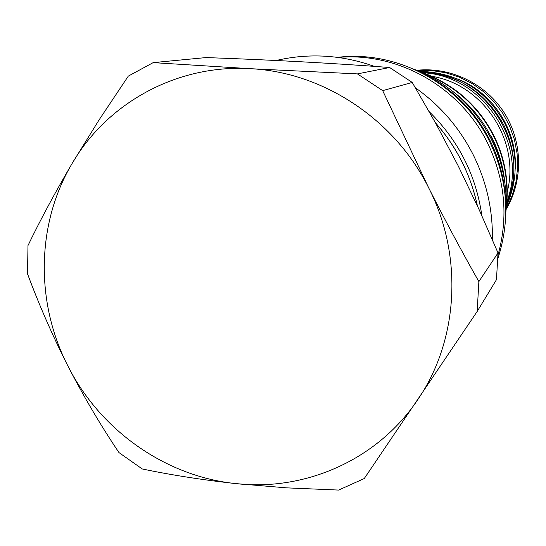<?xml version="1.0" encoding="UTF-8"?>
<svg xmlns="http://www.w3.org/2000/svg" width="546" height="546" viewBox="0 0 546 546"><rect width="100%" height="100%" fill="white"/><g stroke="black" fill="none" stroke-linecap="round" stroke-linejoin="round"><path stroke-width="0.82" d="M506.77 204.108C517.171 177.491 516.141 151.071 503.685 124.857C485.496 91.912 457.91 74.249 420.925 71.874M506.586 205.951C518.523 178.617 518.031 151.249 505.105 123.833C486.186 89.878 457.603 72.379 419.369 71.321M429.231 111.698C458.51 140.568 476.051 175.225 481.865 215.677M477.402 205.849C474.167 190.574 469.034 175.921 461.998 161.882C454.832 147.679 445.973 134.63 435.415 122.741C448.075 136.971 458.244 152.798 465.936 170.222M506.156 209.398C523.396 180.289 522.686 141.564 504.06 112.51C485.394 83.483 450.477 66.721 416.837 70.284M413.725 69.076C448.034 82.432 473.805 105.637 491.052 138.691C502.695 162.271 507.623 187.012 505.842 212.913M477.17 311.473L496.457 279.689L498.02 252.941L478.999 209.35L458.08 165.629L435.578 123.048L412.23 82.439L382.678 90.636L357.418 73.894L250.211 68.687C323.102 72.086 394.799 119.356 428.712 187.906C463.602 255.999 458.463 340.554 417.697 399.761C377.661 459.671 305.344 491.618 235.456 483.565L286.677 487.865L338.636 490.076L364.271 478.528L477.17 311.473L478.869 281.6C462.107 252.081 445.386 220.85 428.712 187.906L382.678 90.636M453.419 91.824C469.853 104.518 482.446 119.574 491.175 136.978C497.085 148.58 501.173 161.131 503.446 174.624M504.92 183.354C503.275 166.544 498.812 150.996 491.537 136.712M422.857 72.857C454.77 85.388 478.241 106.245 493.256 135.442C504.463 157.569 508.756 181.559 506.142 207.419M505.999 210.51C509.479 183.524 505.343 158.415 493.611 135.183C477.866 104.75 453.228 83.511 419.697 71.465M337.537 57.357C397.686 49.822 461.814 84.685 489.434 141.182C507.862 179.607 510.715 218.625 497.986 258.251M338.145 57.439C397.734 51.85 460.107 86.991 487.407 142.718C505.057 179.286 508.599 216.707 498.02 254.975M72.188 163.37C107.425 102.737 177.204 64.251 250.211 68.687L153.18 62.626L128.303 76.119L99.215 119.69L72.188 163.37C55.091 192.485 40.363 219.881 27.982 245.55L27.532 273.86C39.114 305.03 52.648 335.899 68.148 366.468C35.231 302.955 36.166 223.669 72.188 163.37M68.148 366.468C100.437 430.309 165.39 476.303 235.456 483.565C201.836 479.811 170.761 474.938 142.24 468.959L118.987 452.593C101.024 425.941 84.077 397.235 68.148 366.468M153.18 62.626L206.101 57.569C272.741 59.93 333.92 63.24 389.639 67.506L357.418 73.894M498.02 252.941L478.869 281.6M389.639 67.506L412.23 82.439M417.41 70.516L431.565 70.523L445.611 72.72L459.193 77.068L471.997 83.47L483.708 91.776L494.034 101.788L502.723 113.268L509.568 125.935L514.4 139.483L517.103 153.583L517.615 167.888L515.943 182.057L512.121 195.748L506.258 208.64M515.219 168.96C517.628 130.856 493.188 92.69 457.568 78.945M507.316 191.564C520.331 141.25 483.565 84.807 432.309 76.385M423.464 72.775C483.756 75.996 528.508 144.799 507.009 201.242M506.784 204.013C532.76 145.932 484.589 71.765 420.986 71.895M477.34 205.726C474.112 190.506 468.987 175.901 461.971 161.909C454.832 147.754 446 134.746 435.49 122.884M506.777 204.02C532.773 145.918 484.609 71.758 420.98 71.895M492.362 239.598C492.936 209.957 486.547 181.681 473.198 154.771C459.377 127.641 440.124 105.317 415.424 87.817M427.3 75.867C454.654 90.779 475.511 112.196 489.858 140.124C498.942 158.36 504.101 177.559 505.35 197.734M276.215 60.49C309.029 52.853 341.735 54.818 374.331 66.373"/></g></svg>
